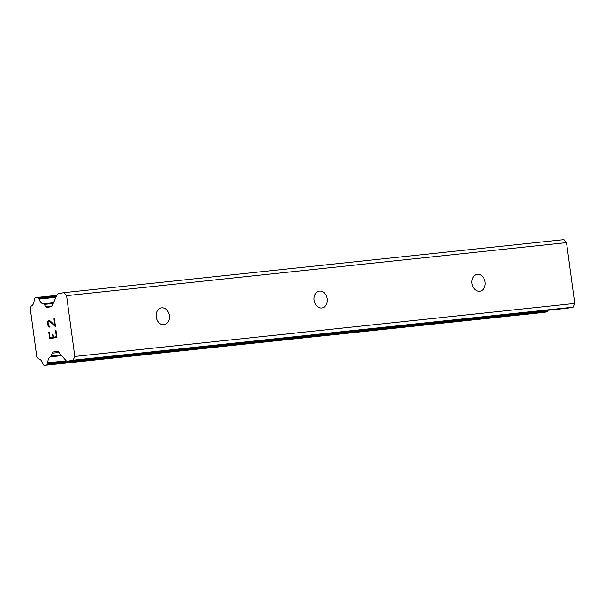 <?xml version="1.0" encoding="UTF-8"?>
<svg xmlns="http://www.w3.org/2000/svg" width="605" height="605" viewBox="0 0 605 605"><rect width="100%" height="100%" fill="white"/><g stroke="black" fill="none" stroke-linecap="round" stroke-linejoin="round"><path stroke-width="0.91" d="M161.641 307.839A8.53 6.61 -100.2 0 1 169.324 315.349A8.53 6.61 -100.2 0 1 164.288 324.681A8.53 6.61 -100.2 0 1 163.925 324.726A8.53 6.61 -100.2 0 1 156.241 317.217A8.53 6.61 -100.2 0 1 161.278 307.892A8.53 6.61 -100.2 0 1 161.641 307.839M319.523 291.096A8.53 6.61 -100.2 0 1 327.207 298.605A8.53 6.61 -100.2 0 1 322.17 307.93A8.53 6.61 -100.2 0 1 321.807 307.983A8.53 6.61 -100.2 0 1 314.116 300.473A8.53 6.61 -100.2 0 1 319.153 291.149A8.53 6.61 -100.2 0 1 319.523 291.096M477.398 274.345A8.53 6.61 -100.2 0 1 485.089 281.862A8.53 6.61 -100.2 0 1 480.052 291.187A8.53 6.61 -100.2 0 1 479.682 291.239A8.53 6.61 -100.2 0 1 471.998 283.73A8.53 6.61 -100.2 0 1 477.035 274.398A8.53 6.61 -100.2 0 1 477.398 274.345M50.049 337.855L52.96 337.333L50.064 337.855L49.239 331.903L48.771 331.986L49.678 338.709M52.96 337.333L52.522 334.089L52.975 337.333M53.006 333.998L53.444 337.242L56.371 336.72L55.547 330.769L56.371 336.72M53.444 337.242L56.356 336.72M56.031 330.685L56.946 337.409L49.663 338.717L48.755 331.994L49.239 331.903M51.705 322.805L55.501 326.723L49.413 321.036L48.203 321.769L48.014 322.858L48.763 325.913L49.867 326.239L49.973 327.025L48.755 326.677L49.549 327.101M48.755 326.677L48.324 326.171L48.771 326.677M48.324 326.171L47.825 325.097L48.34 326.171M47.825 325.097L47.523 322.873L47.84 325.097M47.523 322.873L47.719 321.686L47.538 322.873M47.719 321.686L47.999 321.051L47.734 321.686M47.999 321.051L48.634 320.363L48.014 321.051M49.353 320.234L54.798 325.195L53.936 318.865L54.427 318.774L53.951 318.858M54.798 325.195L53.936 318.865M49.466 326.314L49.867 326.239M50.147 321.437L51.72 322.798M49.428 321.036L50.162 321.437M54.427 318.774L55.501 326.745M44.097 304.428A1.709 1.074 83.9 0 0 43.28 303.823A6.821 4.303 83.9 0 1 39.189 299.074A1.709 1.074 83.9 0 0 38.78 298.25L38.365 297.766A1.709 1.074 83.9 0 0 37.593 297.395A1.709 1.074 83.9 0 0 37.548 297.403L35.302 297.804A1.709 1.074 83.9 0 0 34.621 298.431L34.326 299.089A1.709 1.074 83.9 0 0 34.152 300.012A6.821 4.303 83.9 0 1 31.536 305.926A1.709 1.074 83.9 0 0 30.916 306.78L30.25 308.293L36.852 357.147L37.888 358.349A1.709 1.074 83.9 0 0 38.705 358.954A6.821 4.303 83.9 0 1 42.758 363.673A1.709 1.074 83.9 0 0 43.167 364.482L43.62 365.012A1.709 1.074 83.9 0 0 44.384 365.375A1.709 1.074 83.9 0 0 44.437 365.367L46.676 364.966A1.709 1.074 83.9 0 0 47.364 364.339L47.636 363.726A1.709 1.074 83.9 0 0 47.81 362.796A6.821 4.303 83.9 0 1 50.449 356.837A1.709 1.074 83.9 0 0 51.062 355.974L52.295 353.207A3.411 2.155 83.9 0 1 53.656 351.944L56.968 351.354A3.411 2.155 83.9 0 1 57.067 351.339A3.411 2.155 83.9 0 1 58.602 352.072L65.862 360.504A3.411 2.155 83.9 0 0 67.397 361.238A3.411 2.155 83.9 0 0 67.495 361.23L73.129 360.217L74.801 356.458L66.573 295.648L63.994 292.654L58.36 293.667A3.411 2.155 83.9 0 0 56.991 294.922L52.31 305.502A3.411 2.155 83.9 0 1 50.941 306.758L47.629 307.355A3.411 2.155 83.9 0 1 47.53 307.37A3.411 2.155 83.9 0 1 45.995 306.637L44.097 304.428L53.21 303.46M567.256 308.217A3.411 2.155 -96.1 0 0 567.354 308.217A3.411 2.155 -96.1 0 0 567.445 308.202L573.086 307.189L574.75 303.43L566.53 242.62L563.951 239.625L63.994 292.654M544.288 312.354A1.709 1.074 -96.1 0 0 544.341 312.346A1.709 1.074 -96.1 0 0 544.387 312.339L546.633 311.938A1.709 1.074 -96.1 0 0 547.313 311.31L547.586 310.698A1.709 1.074 -96.1 0 0 547.714 310.297M66.573 295.648L566.53 242.62M43.28 303.823L53.535 302.734M50.449 356.837L61.68 355.649M51.062 355.974L61.052 354.916M73.129 360.217L573.086 307.189M74.801 356.458L574.75 303.43M45.995 306.637L52.03 305.994M39.189 299.074L55.94 297.297M38.78 298.25L56.348 296.389M38.365 297.766L56.59 295.83M37.639 297.395L56.802 295.361L37.593 297.395M44.437 365.367L544.387 312.339M46.676 364.966L546.633 311.938M47.364 364.339L547.313 311.31M47.636 363.726L547.586 310.698M47.81 362.796L66.21 360.845M52.295 353.207L58.972 352.496M53.656 351.944L57.891 351.497M67.495 361.23L567.445 308.202M44.384 365.375L544.341 312.346M67.397 361.238L567.354 308.217"/></g></svg>

